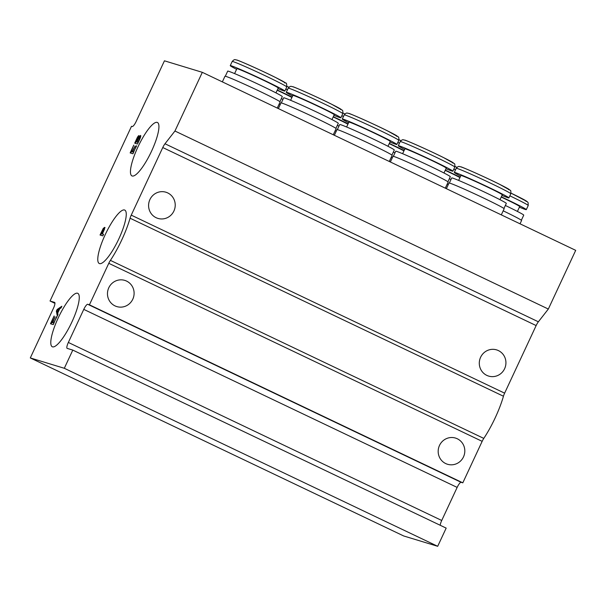 <?xml version="1.0" encoding="UTF-8"?>
<svg xmlns="http://www.w3.org/2000/svg" width="606" height="606" viewBox="0 0 606 606"><rect width="100%" height="100%" fill="white"/><g stroke="black" fill="none" stroke-linecap="round" stroke-linejoin="round"><path stroke-width="0.91" d="M99.513 263.602A29.596 7.052 -64.5 0 0 118.564 239.453A29.596 7.052 -64.5 0 0 124.798 210.1A29.596 7.052 -64.5 0 0 124.51 209.987A29.596 7.052 -64.5 0 0 105.368 234.34A29.596 7.052 -64.5 0 0 99.323 263.527A29.596 7.052 -64.5 0 0 99.513 263.602M132.191 175.998A29.596 7.052 -64.5 0 0 151.242 151.848A29.596 7.052 -64.5 0 0 157.477 122.503A29.596 7.052 -64.5 0 0 157.196 122.389A29.596 7.052 -64.5 0 0 138.047 146.743A29.596 7.052 -64.5 0 0 132.01 175.929A29.596 7.052 -64.5 0 0 132.191 175.998M52.525 346.852A29.596 7.052 -64.5 0 0 71.576 322.703A29.596 7.052 -64.5 0 0 77.81 293.349A29.596 7.052 -64.5 0 0 77.523 293.236A29.596 7.052 -64.5 0 0 58.381 317.589A29.596 7.052 -64.5 0 0 52.336 346.776A29.596 7.052 -64.5 0 0 52.525 346.852M115.004 305.886A13.688 13.287 106.9 0 0 116.799 306.583A13.688 13.287 106.9 0 0 133.176 298.296A13.688 13.287 106.9 0 0 126.563 281.086A13.688 13.287 106.9 0 0 124.768 280.389A13.688 13.287 106.9 0 0 108.398 288.683A13.688 13.287 106.9 0 0 115.004 305.886M156.121 217.705A13.688 13.287 106.9 0 0 157.924 218.402A13.688 13.287 106.9 0 0 174.293 210.115A13.688 13.287 106.9 0 0 167.688 192.905A13.688 13.287 106.9 0 0 165.885 192.208A13.688 13.287 106.9 0 0 149.515 200.503A13.688 13.287 106.9 0 0 156.121 217.705M445.713 463.567A13.688 13.287 106.9 0 0 447.508 464.264A13.688 13.287 106.9 0 0 463.885 455.97A13.688 13.287 106.9 0 0 457.28 438.767A13.688 13.287 106.9 0 0 455.477 438.062A13.688 13.287 106.9 0 0 439.108 446.357A13.688 13.287 106.9 0 0 445.713 463.567M486.83 375.387A13.688 13.287 106.9 0 0 488.633 376.084A13.688 13.287 106.9 0 0 505.003 367.789A13.688 13.287 106.9 0 0 498.397 350.586A13.688 13.287 106.9 0 0 496.594 349.882A13.688 13.287 106.9 0 0 480.225 358.176A13.688 13.287 106.9 0 0 486.83 375.387M538.37 321.794A6.083 1.447 -64.5 0 0 536.143 325.566L162.764 147.538A6.083 1.447 115.5 0 1 164.991 143.766L538.37 321.794L548.332 309.045L575.7 250.346L202.321 72.326L164.446 60.812L136.176 121.435A6.083 1.447 115.5 0 1 132.206 126.518L131.502 126.306L50.04 301.008L54.601 302.394A6.083 1.447 115.5 0 1 54.646 302.417A6.083 1.447 115.5 0 1 53.426 308.333L30.3 357.934L64.312 368.281L72.796 350.094L67.183 348.389A6.083 1.447 115.5 0 1 67.137 348.367A6.083 1.447 115.5 0 1 68.349 342.451L441.729 520.471A6.083 1.447 -64.5 0 0 440.214 525.273M136.32 145.758L132.949 153.772L130.146 152.917L133.782 145.129L131.191 151.462L132.055 151.727L135.07 146.061L132.381 151.826L133.35 152.121L136.623 145.902M57.714 313.082L58.002 314.506L57.305 315.999L56.373 311.12L57.138 309.477L61.85 306.25L61.1 307.863L59.729 308.772L57.714 313.082M536.143 325.566L504.624 393.158A6.083 1.447 -64.5 0 0 503.45 396.233A42.594 10.15 115.5 0 1 483.785 438.396A6.083 1.447 -64.5 0 0 482.156 441.342L462.81 482.83L461.121 482.315A6.083 1.447 -64.5 0 0 457.151 487.406L83.772 309.378L68.349 342.451M83.772 309.378A6.083 1.447 115.5 0 1 87.741 304.295L461.121 482.315M482.156 441.342L108.777 263.315L89.423 304.81L87.741 304.295M108.777 263.315A6.083 1.447 115.5 0 1 110.406 260.375L483.785 438.396M503.45 396.233L130.063 218.213A42.594 10.15 115.5 0 1 110.406 260.375M130.063 218.213A6.083 1.447 115.5 0 1 131.244 215.13L504.624 393.158M162.764 147.538L131.244 215.13M548.332 309.045L174.945 131.017L164.991 143.766M174.945 131.017L202.321 72.326M56.646 316.605L53.283 324.619L50.48 323.763L54.108 315.976L51.525 322.309L52.389 322.574L55.078 316.817L52.714 322.672L53.684 322.968L56.949 316.749M104.603 227.371L104.573 228.962L102.376 233.946L103.565 234.302L102.838 235.855L100.035 235.007L103.179 228.523L104.573 227.356M140.615 135.464L140.531 135.426C140.993 135.82 140.698 137.153 139.638 139.433L137.501 144.023L134.691 143.167L136.729 138.797C137.638 136.767 138.388 135.706 138.986 135.6L138.819 137.41L140.577 135.441M457.151 487.406L441.729 520.471M72.796 350.094L446.175 528.114L437.691 546.301L403.679 535.962L30.3 357.934M437.691 546.301L64.312 368.281M54.957 303.356L50.04 301.008M462.81 482.83L89.423 304.81M51.048 323.937L51.76 322.422M52.389 322.574L51.525 322.309M53.972 323.142L52.714 322.672M57.646 315.264L56.903 311.378L56.373 311.12M56.903 311.378L57.222 310.704M57.434 310.249L57.676 309.734L57.138 309.477M57.676 309.734L61.426 307.159M57.161 310.423L57.608 312.522L59.199 309.113L57.161 310.423M100.604 235.181L101.316 233.658M103.641 228.894L103.179 228.523M103.709 228.78L105.065 227.591M103.528 234.386L102.376 233.946M104.474 229.257L103.808 228.894L101.081 233.552L102.058 233.848L103.808 228.894M101.081 233.552L102.611 234.052M102.588 234.098L102.058 233.848M130.714 153.091L131.426 151.568M132.055 151.727L131.191 151.462M133.638 152.295L132.381 151.826M135.267 143.342L135.971 141.819M138.229 137.168L139.168 135.949M139.115 137.554L138.319 137.168L135.744 141.713L136.57 141.963L138.319 137.168M139.744 136.971L140.759 135.736M140.478 137.357L139.872 137.009M139.554 139.607L139.819 136.979L138.168 139.319L136.895 142.062L138.183 142.546M135.744 141.713L137.123 142.168M137.1 142.213L136.57 141.963M136.895 142.062L137.895 142.365L139.251 139.463M139.85 136.994L140.387 137.251M236.59 69.326A30.118 1.053 25 0 1 230.265 65.615A30.118 1.053 25 0 1 231.159 65.759A30.118 1.053 25 0 1 261.284 78.924A30.118 1.053 25 0 1 284.858 91.074A30.118 1.053 25 0 1 283.964 90.93A30.118 1.053 25 0 1 277.949 88.612M234.598 73.591L236.878 68.698A22.816 0.795 25 0 1 237.56 68.804A22.816 0.795 25 0 1 260.383 78.788A22.816 0.795 25 0 1 278.237 87.984L275.957 92.877M225.318 76.227L227.697 71.129A30.118 1.053 25 0 1 228.591 71.266A30.118 1.053 25 0 1 258.709 84.439A30.118 1.053 25 0 1 282.29 96.581L279.911 101.687M222.349 81.871L224.977 76.235A30.421 1.06 25 0 1 225.879 76.379A30.421 1.06 25 0 1 256.308 89.68A30.421 1.06 25 0 1 280.123 101.952L277.275 108.065M277.298 90.014A30.118 1.053 25 0 1 292.077 97.142M277.192 90.241A22.816 0.795 25 0 1 291.925 97.475M281.32 98.657A30.118 1.053 25 0 1 282.949 99.437M279.161 104.012A30.421 1.06 25 0 1 280.237 104.535M292.6 96.028A30.118 1.053 25 0 1 286.274 92.317A30.118 1.053 25 0 1 287.168 92.46A30.118 1.053 25 0 1 317.286 105.633A30.118 1.053 25 0 1 340.867 117.776A30.118 1.053 25 0 1 339.974 117.64A30.118 1.053 25 0 1 333.959 115.314M290.607 100.293L292.887 95.407A22.816 0.795 25 0 1 293.569 95.513A22.816 0.795 25 0 1 316.385 105.489A22.816 0.795 25 0 1 334.247 114.693L331.967 119.579M281.32 102.929L283.699 97.831A30.118 1.053 25 0 1 284.593 97.967A30.118 1.053 25 0 1 314.719 111.14A30.118 1.053 25 0 1 338.3 123.291L335.921 128.389M278.351 108.58L280.987 102.937A30.421 1.06 25 0 1 281.888 103.081A30.421 1.06 25 0 1 312.317 116.382A30.421 1.06 25 0 1 336.133 128.654L333.277 134.767M333.308 116.716A30.118 1.053 25 0 1 348.086 123.851M333.194 116.95A22.816 0.795 25 0 1 347.927 124.177M337.33 125.359A30.118 1.053 25 0 1 338.959 126.139M335.171 130.714A30.421 1.06 25 0 1 336.247 131.237M348.609 122.73A30.118 1.053 25 0 1 342.276 119.018A30.118 1.053 25 0 1 343.17 119.162A30.118 1.053 25 0 1 373.296 132.335A30.118 1.053 25 0 1 396.869 144.478A30.118 1.053 25 0 1 395.976 144.342A30.118 1.053 25 0 1 389.969 142.016M346.617 126.995L348.897 122.109A22.816 0.795 25 0 1 349.571 122.215A22.816 0.795 25 0 1 372.395 132.191A22.816 0.795 25 0 1 390.256 141.395L387.976 146.281M337.33 129.631L339.708 124.533A30.118 1.053 25 0 1 340.602 124.677A30.118 1.053 25 0 1 370.728 137.842A30.118 1.053 25 0 1 394.301 149.993L391.923 155.091M334.36 135.282L336.989 129.639A30.421 1.06 25 0 1 337.89 129.782A30.421 1.06 25 0 1 368.319 143.084A30.421 1.06 25 0 1 392.135 155.356L389.287 161.469M389.31 143.417A30.118 1.053 25 0 1 404.088 150.553M389.203 143.652A22.816 0.795 25 0 1 403.937 150.879M393.339 152.061A30.118 1.053 25 0 1 394.968 152.848M391.173 157.416A30.421 1.06 25 0 1 392.256 157.939M404.611 149.432A30.118 1.053 25 0 1 398.286 145.728A30.118 1.053 25 0 1 399.18 145.864A30.118 1.053 25 0 1 429.306 159.037A30.118 1.053 25 0 1 452.879 171.18A30.118 1.053 25 0 1 451.985 171.043A30.118 1.053 25 0 1 445.971 168.718M402.626 153.704L404.906 148.811A22.816 0.795 25 0 1 405.581 148.917A22.816 0.795 25 0 1 428.404 158.893A22.816 0.795 25 0 1 446.266 168.097L443.986 172.99M393.339 156.34L395.718 151.235A30.118 1.053 25 0 1 396.612 151.379A30.118 1.053 25 0 1 426.73 164.552A30.118 1.053 25 0 1 450.311 176.694L447.932 181.792M390.37 161.984L392.999 156.34A30.421 1.06 25 0 1 393.9 156.484A30.421 1.06 25 0 1 424.329 169.794A30.421 1.06 25 0 1 448.145 182.058L445.296 188.171M460.621 176.134A30.118 1.053 25 0 1 454.295 172.43A30.118 1.053 25 0 1 455.189 172.566A30.118 1.053 25 0 1 485.308 185.739A30.118 1.053 25 0 1 508.888 197.889A30.118 1.053 25 0 1 507.995 197.745A30.118 1.053 25 0 1 501.98 195.42M458.628 180.406L460.908 175.513A22.816 0.795 25 0 1 461.59 175.619A22.816 0.795 25 0 1 484.406 185.603A22.816 0.795 25 0 1 502.268 194.799L499.988 199.692M449.341 183.042L451.72 177.937A30.118 1.053 25 0 1 452.614 178.081A30.118 1.053 25 0 1 482.74 191.254A30.118 1.053 25 0 1 506.321 203.396L503.942 208.494M446.372 188.686L449.008 183.05A30.421 1.06 25 0 1 449.91 183.186A30.421 1.06 25 0 1 480.338 196.495A30.421 1.06 25 0 1 504.154 208.759L501.298 214.872M445.319 170.119A30.118 1.053 25 0 1 460.098 177.255M445.213 170.354A22.816 0.795 25 0 1 459.946 177.581M449.341 178.762A30.118 1.053 25 0 1 450.97 179.55M447.183 184.126A30.421 1.06 25 0 1 448.266 184.641M501.329 196.829A30.118 1.053 25 0 1 526.311 209.631A30.118 1.053 25 0 1 525.417 209.494A30.118 1.053 25 0 1 519.403 207.169M501.215 197.056A22.816 0.795 25 0 1 519.69 206.548L517.41 211.433M505.351 205.464A30.118 1.053 25 0 1 523.736 215.145L521.365 220.243M503.192 210.827A30.421 1.06 25 0 1 521.577 220.508L520.039 223.811M232.189 61.479C234.878 58.577 235.098 59.918 236.635 59.986C236.34 59.365 261.33 70.304 275.783 77.613L285.752 83.052C286.411 82.636 286.752 83.931 286.789 86.938A30.118 1.053 -155 0 0 263.209 74.796A30.118 1.053 -155 0 0 233.083 61.623A30.118 1.053 -155 0 0 232.189 61.479L230.265 65.615M237.037 60.138A27.081 0.947 25 0 1 267.019 73.356A27.081 0.947 25 0 1 284.509 82.772M287.449 89.794A30.118 1.053 -155 0 0 285.82 89.006M286.994 86.325A27.081 0.947 25 0 1 288.88 87.241L286.994 86.325M288.198 88.188C290.888 85.279 291.107 86.62 292.645 86.688C292.342 86.067 317.339 97.005 331.785 104.315L342.201 110.163C342.769 110.103 342.966 111.262 342.791 113.64A30.118 1.053 -155 0 0 319.218 101.497A30.118 1.053 -155 0 0 289.092 88.324A30.118 1.053 -155 0 0 288.198 88.188L286.274 92.317M293.046 86.84A27.081 0.947 25 0 1 323.021 100.058A27.081 0.947 25 0 1 340.519 109.474M343.458 116.496A30.118 1.053 -155 0 0 341.829 115.716M343.004 113.027A27.081 0.947 25 0 1 344.89 113.943L343.004 113.027M344.208 114.89C346.897 111.981 347.117 113.322 348.655 113.39C348.352 112.769 373.341 123.707 387.795 131.025L398.21 136.865C398.778 136.804 398.975 137.963 398.801 140.35A30.118 1.053 -155 0 0 375.22 128.199A30.118 1.053 -155 0 0 345.102 115.026A30.118 1.053 -155 0 0 344.208 114.89L342.276 119.018M349.048 113.542A27.081 0.947 25 0 1 379.03 126.76A27.081 0.947 25 0 1 396.521 136.176M399.46 143.198A30.118 1.053 -155 0 0 397.831 142.418M399.013 139.736A27.081 0.947 25 0 1 400.899 140.645L399.013 139.728M400.21 141.592C402.899 138.683 403.119 140.031 404.656 140.092C404.361 139.471 429.351 150.409 443.804 157.727L454.22 163.575C454.78 163.506 454.977 164.665 454.811 167.051A30.118 1.053 -155 0 0 431.23 154.901A30.118 1.053 -155 0 0 401.104 141.736A30.118 1.053 -155 0 0 400.21 141.592L398.286 145.728M405.058 140.251A27.081 0.947 25 0 1 435.04 153.462A27.081 0.947 25 0 1 452.53 162.885M456.22 168.294C458.909 165.393 459.128 166.733 460.666 166.794C460.371 166.173 485.361 177.111 499.814 184.429L510.222 190.276C510.79 190.208 510.987 191.367 510.813 193.753A30.118 1.053 -155 0 0 487.239 181.611A30.118 1.053 -155 0 0 457.113 168.438A30.118 1.053 -155 0 0 456.22 168.294L454.295 172.43M461.068 166.953A27.081 0.947 25 0 1 491.042 180.164A27.081 0.947 25 0 1 508.54 189.587M455.47 169.907A30.118 1.053 -155 0 0 453.841 169.119M455.015 166.438A27.081 0.947 25 0 1 456.909 167.347L455.015 166.438M525.963 201.336A27.081 0.947 25 0 0 511.025 193.14L527.197 201.609L528.091 202.616L528.235 205.502A30.118 1.053 -155 0 0 509.851 195.821M103.846 228.909L104.376 229.159M138.342 137.183L138.872 137.433M286.789 86.938L284.858 91.074M342.791 113.64L340.867 117.776M398.801 140.35L396.869 144.478M454.811 167.051L452.879 171.18M510.813 193.753L508.888 197.889M528.235 205.502L526.311 209.631"/></g></svg>
